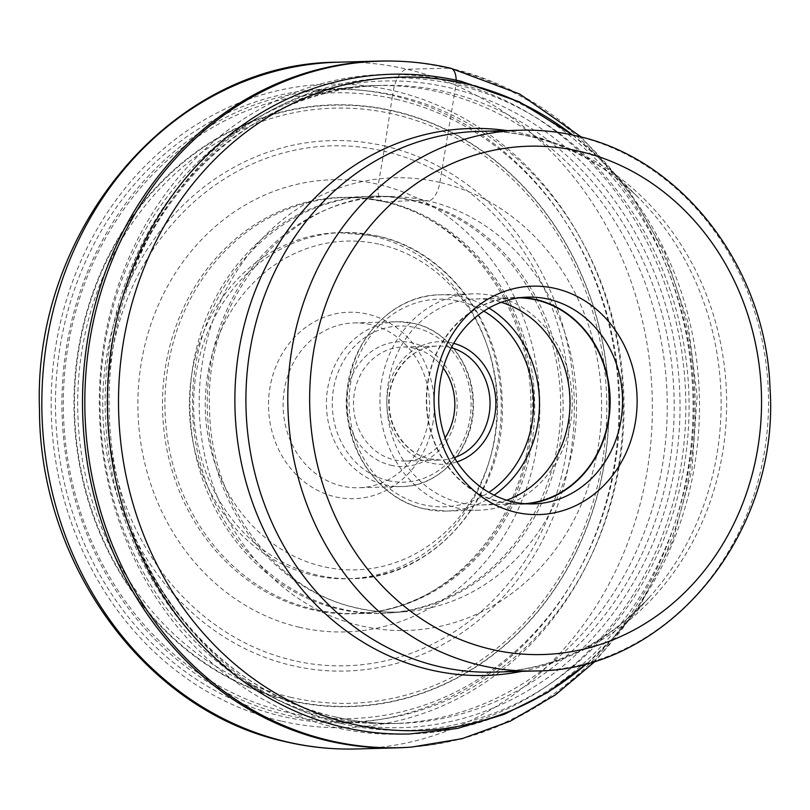 <?xml version="1.0" encoding="UTF-8"?>
<svg xmlns="http://www.w3.org/2000/svg" width="810" height="810" viewBox="0 0 810 810"><rect width="100%" height="100%" fill="white"/><g stroke="black" fill="none" stroke-linecap="round" stroke-linejoin="round"><path stroke-width="0.61" stroke-dasharray="4.05 3.04" d="M409.404 747.235A343.501 305.248 88.4 0 0 692.439 428.439A343.501 305.248 88.4 0 0 447.687 68.121A343.501 305.248 88.4 0 0 390.44 61.033M342.154 723.705A326.339 289.99 -91.6 0 1 114.686 338.023A326.339 289.99 -91.6 0 1 455.99 84.615A326.339 289.99 -91.6 0 1 683.458 470.286A326.339 289.99 -91.6 0 1 342.154 723.705M456.172 80.19A20.483 9.153 103.1 0 1 455.99 84.615L439.881 182.432A18.093 8.08 103.1 0 1 428.136 200.89L414.133 200.536A208.555 185.318 88.4 0 0 380.822 196.263A208.555 185.318 88.4 0 0 375.769 196.212A208.555 185.318 88.4 0 0 193.225 383.94A208.555 185.318 88.4 0 0 341.385 608.958A208.555 185.318 -91.6 0 0 387.291 613.069L384.861 613.19A208.605 185.369 -91.6 0 1 377.49 613.403A208.605 185.369 -91.6 0 1 338.944 609.079A208.605 185.369 88.4 0 1 190.431 388.132A208.605 185.369 88.4 0 1 365.968 196.425A208.605 185.369 88.4 0 1 373.339 196.222A208.605 185.369 88.4 0 1 411.713 200.556A208.605 185.369 -91.6 0 1 560.216 421.392A208.605 185.369 -91.6 0 1 384.861 613.19M380.822 196.263L394.956 196.638C295.002 190.583 203.016 294.718 209.577 410.68C211.248 505.005 276.443 591.027 356.805 607.905C373.218 611.712 389.762 612.937 406.417 611.59A207.795 184.65 -91.6 0 1 355.651 607.824A207.795 184.65 -91.6 0 1 208.281 380.811A207.795 184.65 -91.6 0 1 394.956 196.638A207.795 184.65 -91.6 0 1 428.136 200.89A207.795 184.65 -91.6 0 1 576.234 418.051A207.795 184.65 -91.6 0 1 406.417 611.59L392.334 612.735A208.555 185.318 -91.6 0 0 562.768 418.486A208.555 185.318 -91.6 0 0 414.133 200.536L386.107 201.801A208.048 184.872 88.4 0 0 362.293 198.055A208.048 184.872 88.4 0 0 340.483 197.691A208.048 184.872 88.4 0 0 165.422 388.881A208.048 184.872 88.4 0 0 313.531 609.231A208.048 184.872 -91.6 0 0 351.975 613.555L377.49 613.403M299.417 627.284A226.172 200.981 -91.6 0 1 141.77 359.984A226.172 200.981 -91.6 0 1 378.321 184.356A226.172 200.981 -91.6 0 1 535.957 451.656A226.172 200.981 -91.6 0 1 299.417 627.284M351.975 613.555A208.048 184.872 -91.6 0 0 373.734 611.975A208.048 184.872 -91.6 0 0 534.6 413.93A208.048 184.872 -91.6 0 0 386.107 201.801L383.91 201.619A20.159 9.011 103.1 0 1 378.321 184.356L383.981 151.176A260.071 231.103 88.4 0 0 111.993 353.13A260.071 231.103 88.4 0 0 293.26 660.474A260.071 231.103 -91.6 0 0 565.248 458.531A260.071 231.103 -91.6 0 0 383.981 151.176L384.821 146.043A265.315 235.771 88.4 0 0 107.335 352.067A265.315 235.771 88.4 0 0 292.268 665.617A265.315 235.771 -91.6 0 0 569.744 459.594A265.315 235.771 -91.6 0 0 384.821 146.043L392.485 95.469A316.993 281.688 88.4 0 0 60.953 341.628A316.993 281.688 88.4 0 0 281.9 716.263A316.993 281.688 88.4 0 0 613.433 470.104A316.993 281.688 88.4 0 0 392.485 95.469L393.336 90.71A21.637 9.669 103.1 0 1 407.025 69.245L449.894 68.161A343.399 305.157 88.4 0 0 392.668 61.074M392.334 612.735A208.555 185.318 -91.6 0 1 387.291 613.069M432.682 424.369A93.261 82.873 88.4 0 0 367.679 314.158A93.261 82.873 88.4 0 0 270.145 386.572A93.261 82.873 88.4 0 0 335.148 496.793A93.261 82.873 88.4 0 0 432.682 424.369M313.024 575.201A173.107 153.819 88.4 0 0 347.996 578.745A173.107 153.819 88.4 0 0 496.52 421.22A173.107 153.819 88.4 0 0 373.41 236.206A173.107 153.819 88.4 0 0 338.428 232.662A173.107 153.819 88.4 0 0 189.904 390.187A173.107 153.819 88.4 0 0 313.024 575.201M288.988 700.508A301.026 267.502 88.4 0 0 603.814 466.752A301.026 267.502 88.4 0 0 393.994 110.99A301.026 267.502 88.4 0 0 79.167 344.746A301.026 267.502 88.4 0 0 288.988 700.508M396.09 99.255A313.014 278.154 -91.6 0 1 614.263 469.182A313.014 278.154 -91.6 0 1 286.892 712.243A313.014 278.154 -91.6 0 1 68.718 342.316A313.014 278.154 -91.6 0 1 396.09 99.255M334.176 721.72A316.264 281.04 88.4 0 1 287.813 715.382A316.264 281.04 -91.6 0 1 62.289 387.2A316.264 281.04 -91.6 0 1 316.73 90.669A316.264 281.04 -91.6 0 1 398.135 96.036A316.264 281.04 88.4 0 1 622.202 443.87A316.264 281.04 88.4 0 1 334.176 721.72L374.767 723.451A319.12 283.571 -91.6 0 1 327.989 717.053A319.12 283.571 -91.6 0 1 100.43 385.914A319.12 283.571 -91.6 0 1 357.169 86.7A319.12 283.571 -91.6 0 1 374.838 85.587A319.12 283.571 -91.6 0 1 439.314 92.107A319.12 283.571 -91.6 0 1 666.276 433.188A319.12 283.571 -91.6 0 1 392.465 723.583A319.12 283.571 -91.6 0 1 374.767 723.451M450.137 81.233A329.984 293.23 -91.6 0 1 684.825 433.917A329.984 293.23 -91.6 0 1 401.699 734.194A329.984 293.23 -91.6 0 1 335.026 727.441A329.984 293.23 -91.6 0 1 100.339 374.757A329.984 293.23 -91.6 0 1 383.464 74.48A329.984 293.23 -91.6 0 1 450.137 81.233M521.589 297.533A103.427 91.915 88.4 0 0 515.383 297.473A103.427 91.915 88.4 0 0 426.637 391.594A103.427 91.915 88.4 0 0 500.205 502.139A103.427 91.915 88.4 0 0 521.103 504.255A103.427 91.915 88.4 0 0 527.29 503.85M524.799 503.688A103.052 91.57 -91.6 0 1 521.093 503.871A103.052 91.57 -91.6 0 1 500.266 501.765A103.052 91.57 -91.6 0 1 426.971 391.625A103.052 91.57 -91.6 0 1 515.393 297.847A103.052 91.57 -91.6 0 1 519.109 297.837M501.218 302.332A103.052 91.57 88.4 0 0 496.408 301.057A103.052 91.57 88.4 0 0 475.591 298.951A103.052 91.57 88.4 0 0 387.17 392.728A103.052 91.57 88.4 0 0 460.465 502.868A103.052 91.57 88.4 0 0 481.282 504.974A103.052 91.57 88.4 0 0 506.685 500.185M494.95 296.095A108.186 96.137 -91.6 0 1 571.9 411.723A108.186 96.137 -91.6 0 1 479.064 510.178A108.186 96.137 -91.6 0 1 457.204 507.961A108.186 96.137 -91.6 0 1 380.265 392.334A108.186 96.137 -91.6 0 1 473.091 293.878A108.186 96.137 -91.6 0 1 494.95 296.095M443.202 367.973A57.014 50.665 88.4 0 0 414.102 348.189A57.014 50.665 88.4 0 0 402.58 347.024A57.014 50.665 88.4 0 0 354.466 392.465A57.014 50.665 88.4 0 0 394.207 459.847A57.014 50.665 88.4 0 0 405.729 461.011A57.014 50.665 88.4 0 0 445.135 437.845M390.784 465.213A62.431 55.475 88.4 0 0 456.07 416.735A62.431 55.475 88.4 0 0 412.563 342.964A62.431 55.475 88.4 0 0 347.277 391.433A62.431 55.475 88.4 0 0 390.784 465.213M370.747 324.618A82.438 73.254 88.4 0 0 354.091 322.927A82.438 73.254 88.4 0 0 284.533 388.628A82.438 73.254 88.4 0 0 341.992 486.061A82.438 73.254 88.4 0 0 358.648 487.752A82.438 73.254 88.4 0 0 428.217 422.04A82.438 73.254 88.4 0 0 370.747 324.618M439.881 182.432A226.405 201.194 88.4 0 0 203.097 358.243A226.405 201.194 88.4 0 0 360.906 625.816A226.405 201.194 88.4 0 0 597.689 450.006A226.405 201.194 88.4 0 0 439.881 182.432M383.91 201.619A208.302 185.095 88.4 0 0 360.075 197.873A208.302 185.095 88.4 0 0 164.096 376.711A208.302 185.095 88.4 0 0 311.253 609.535A208.302 185.095 88.4 0 0 371.527 612.279A208.302 185.095 88.4 0 0 532.595 414.001A208.302 185.095 88.4 0 0 383.91 201.619M281.05 721.032A321.864 286.021 -91.6 0 1 56.71 340.645A321.864 286.021 -91.6 0 1 393.336 90.71A321.864 286.021 -91.6 0 1 617.676 471.096A321.864 286.021 -91.6 0 1 281.05 721.032M337.618 62.218A343.501 305.248 -91.6 0 1 407.025 69.245A343.501 305.248 -91.6 0 1 651.331 436.387A343.501 305.248 -91.6 0 1 356.602 748.966M411.632 747.073A343.399 305.157 88.4 0 0 694.575 428.368A343.399 305.157 88.4 0 0 449.894 68.161M380.092 244.448A164.45 146.134 -91.6 0 1 494.718 438.797A164.45 146.134 -91.6 0 1 322.724 566.494A164.45 146.134 -91.6 0 1 208.109 372.144A164.45 146.134 -91.6 0 1 380.092 244.448M317.247 575.08A173.107 153.819 -91.6 0 1 194.137 390.066A173.107 153.819 -91.6 0 1 342.66 232.551A173.107 153.819 -91.6 0 1 377.632 236.085A173.107 153.819 -91.6 0 1 500.752 421.099A173.107 153.819 -91.6 0 1 352.228 578.624A173.107 153.819 -91.6 0 1 317.247 575.08M290.314 697.207A297.685 264.526 88.4 0 0 601.648 466.054A297.685 264.526 88.4 0 0 394.156 114.24A297.685 264.526 88.4 0 0 82.822 345.404A297.685 264.526 88.4 0 0 290.314 697.207M394.095 111.345A300.662 267.168 -91.6 0 1 603.663 466.671A300.662 267.168 -91.6 0 1 289.221 700.144A300.662 267.168 -91.6 0 1 79.653 344.817A300.662 267.168 -91.6 0 1 394.095 111.345M334.935 716.86A319.12 283.571 88.4 0 0 399.411 723.391A319.12 283.571 88.4 0 0 673.221 432.996A319.12 283.571 88.4 0 0 446.259 91.915A319.12 283.571 88.4 0 0 381.783 85.394A319.12 283.571 88.4 0 0 107.973 375.789A319.12 283.571 88.4 0 0 334.935 716.86M336.17 721.042A323.443 287.418 88.4 0 0 674.436 469.881A323.443 287.418 88.4 0 0 448.993 87.632A323.443 287.418 88.4 0 0 110.717 338.793A323.443 287.418 88.4 0 0 336.17 721.042M401.699 734.194L409.84 733.971A329.984 293.23 88.4 0 0 692.965 433.684A329.984 293.23 88.4 0 0 458.278 81A329.984 293.23 88.4 0 0 391.605 74.257L383.464 74.48M572.65 135.037A326.875 290.466 -91.6 0 1 601.638 160.663A326.875 290.466 -91.6 0 1 614.78 636.093A326.875 290.466 -91.6 0 1 587.25 663.279M521.974 671.338A273.577 243.111 88.4 0 0 650.238 596.322A273.577 243.111 88.4 0 0 639.232 198.41A273.577 243.111 88.4 0 0 525.72 134.095A273.577 243.111 88.4 0 0 507.03 130.592M572.771 135.067L601.638 160.663L639.232 198.41C607.257 166.728 571.06 146.134 530.641 136.627C513.489 132.648 496.216 130.896 478.811 131.372A270.479 240.347 -91.6 0 1 533.456 136.9A270.479 240.347 -91.6 0 1 725.821 425.989A270.479 240.347 -91.6 0 1 493.756 672.118C553.635 669.86 605.789 644.588 650.238 596.322L614.78 636.093L587.371 663.238M535.633 670.963A270.479 240.347 88.4 0 0 767.708 424.835A270.479 240.347 88.4 0 0 575.333 135.746A270.479 240.347 88.4 0 0 520.688 130.218M488.957 308.043A108.186 96.137 88.4 0 0 462.348 297.027A108.186 96.137 88.4 0 0 462.216 296.997A108.186 96.137 88.4 0 0 440.356 294.789A108.186 96.137 88.4 0 0 347.531 393.154A108.186 96.137 88.4 0 0 424.329 508.842A108.186 96.137 88.4 0 0 424.47 508.872A108.186 96.137 88.4 0 0 446.33 511.08A108.186 96.137 88.4 0 0 494.13 495.163M483.894 311.131A103.862 92.289 88.4 0 0 459.472 301.29A103.862 92.289 88.4 0 0 350.851 381.945A103.862 92.289 88.4 0 0 423.245 504.691A103.862 92.289 88.4 0 0 488.906 492.358M456.992 461.862A61.347 54.513 -91.6 0 1 430.819 463.087A61.347 54.513 -91.6 0 1 430.657 463.057A61.347 54.513 88.4 0 1 387.889 390.643A61.347 54.513 88.4 0 1 451.899 342.883A61.347 54.513 -91.6 0 1 452.061 342.924A61.347 54.513 -91.6 0 1 453.721 343.339M454.339 457.62A57.014 50.665 -91.6 0 1 440.954 460.039A57.014 50.665 -91.6 0 1 429.573 458.905A57.014 50.665 -91.6 0 1 429.432 458.875A57.014 50.665 -91.6 0 1 388.881 397.933A57.014 50.665 -91.6 0 1 437.795 346.052A57.014 50.665 -91.6 0 1 449.175 347.186A57.014 50.665 -91.6 0 1 449.317 347.217A57.014 50.665 -91.6 0 1 451.302 347.723M388.051 480.573A78.114 69.417 88.4 0 0 469.729 420.025A78.114 69.417 88.4 0 0 415.5 327.645A78.114 69.417 -91.6 0 0 415.297 327.594A78.114 69.417 -91.6 0 0 333.629 388.142A78.114 69.417 -91.6 0 0 387.858 480.522A78.114 69.417 -91.6 0 0 388.051 480.573M414.274 323.463A82.438 73.254 -91.6 0 1 472.696 411.652A82.438 73.254 -91.6 0 1 401.973 486.547A82.438 73.254 -91.6 0 1 385.317 484.866A82.438 73.254 -91.6 0 1 385.104 484.815A82.438 73.254 -91.6 0 1 326.683 396.637A82.438 73.254 -91.6 0 1 397.416 321.732A82.438 73.254 -91.6 0 1 414.072 323.413A82.438 73.254 -91.6 0 1 414.274 323.463M375.769 196.212L373.339 196.222M340.483 197.691L365.968 196.425M362.293 198.055L383.332 201.528C463.907 218.427 529.396 305.026 530.793 399.897C535.987 504.822 461.396 602.306 371.527 612.279L373.734 611.975M581.388 137.113L628.712 189.834L664.757 252.558L687.913 322.329L697.137 395.918L691.993 469.901L672.725 540.847L640.194 605.465L595.866 660.727M347.996 578.745L352.228 578.624C436.539 578.694 508.548 491.042 502.048 397.842C499.699 321.064 446.108 250.675 378.088 236.135L338.428 232.662M374.838 85.587L381.783 85.394C231.083 85.151 99.59 240.853 107.578 411.034C108.823 555.994 208.869 690.16 335.158 716.89C356.38 721.811 377.794 723.978 399.411 723.391L392.465 723.583M533.496 503.911L521.103 504.255M527.786 297.128L515.383 297.473M515.393 297.847L475.591 298.951M521.093 503.871L481.282 504.974M479.064 510.178L446.33 511.08L424.248 508.852C380.69 499.598 346.69 453.458 346.72 404.119C344.544 347.014 389.013 294.789 440.356 294.789L473.091 293.878M405.729 461.011L440.954 460.039L429.654 458.895C415.773 455.433 404.868 446.867 396.971 433.188C392.091 424.318 389.509 414.659 389.205 404.22C387.787 373.542 411.399 345.931 437.795 346.052L402.58 347.024M354.091 322.927L397.416 321.732L414.295 323.443C447.545 330.5 473.455 365.654 473.425 403.238C475.095 446.725 441.177 486.537 401.973 486.547L358.648 487.752M316.73 90.669L357.169 86.7"/><path stroke-width="1.21" d="M390.44 61.033A343.501 305.248 88.4 0 0 378.28 61.094A343.501 305.248 88.4 0 0 83.551 373.683A343.501 305.248 88.4 0 0 327.858 740.816A343.501 305.248 88.4 0 0 397.264 747.843A343.501 305.248 88.4 0 0 409.404 747.235L411.632 747.073A343.399 305.157 88.4 0 1 330.105 740.664A343.399 305.157 88.4 0 1 86.437 366.819A343.399 305.157 88.4 0 1 392.668 61.074L390.44 61.033M555.528 288.512A114.251 101.523 -91.6 0 1 635.162 423.539A114.251 101.523 -91.6 0 1 515.676 512.254A114.251 101.523 -91.6 0 1 436.043 377.227A114.251 101.523 -91.6 0 1 555.528 288.512M512.598 501.795A103.427 91.915 -91.6 0 1 439.04 391.25A103.427 91.915 -91.6 0 1 527.786 297.128A103.427 91.915 -91.6 0 1 548.684 299.244A103.427 91.915 -91.6 0 1 622.242 409.789A103.427 91.915 -91.6 0 1 533.496 503.911A103.427 91.915 -91.6 0 1 512.598 501.795M527.29 503.85A103.427 91.915 88.4 0 0 610.051 406.65A103.427 91.915 88.4 0 0 536.281 299.589A103.427 91.915 88.4 0 0 521.589 297.533M519.109 297.837A103.052 91.57 -91.6 0 1 536.22 299.963A103.052 91.57 -91.6 0 1 609.646 408.017A103.052 91.57 -91.6 0 1 524.799 503.688M506.685 500.185A103.052 91.57 88.4 0 0 569.977 399.431A103.052 91.57 88.4 0 0 501.218 302.332M445.135 437.845A57.014 50.665 88.4 0 0 453.843 415.57A57.014 50.665 88.4 0 0 443.202 367.973M449.894 68.161A20.483 9.153 103.1 0 1 456.172 80.19M356.602 748.966A343.501 305.248 -91.6 0 1 287.196 741.94A343.501 305.248 -91.6 0 1 42.889 374.807A343.501 305.248 -91.6 0 1 337.618 62.218C173.613 62.37 32.521 228.541 39.477 409.384C39.376 565.663 147.096 712.243 286.072 741.828C309.349 747.235 332.859 749.615 356.602 748.966L397.264 747.843M572.771 135.067L519.514 101.918L461.092 81.284C438.18 75.968 415.014 73.619 391.605 74.257A329.984 293.23 88.4 0 0 108.479 374.534A329.984 293.23 88.4 0 0 343.167 727.218A329.984 293.23 88.4 0 0 409.84 733.971L457.741 728.372L504.103 714.4L547.692 692.479L587.371 663.238M587.25 663.279A326.875 290.466 -91.6 0 1 351.985 723.948A326.875 290.466 -91.6 0 1 124.153 337.638A326.875 290.466 -91.6 0 1 466.013 83.815A326.875 290.466 -91.6 0 1 572.65 135.037M507.03 130.592A273.577 243.111 88.4 0 0 237.927 357.007A273.577 243.111 88.4 0 0 430.292 669.86A273.577 243.111 88.4 0 0 521.974 671.338M493.756 672.118A270.479 240.347 -91.6 0 1 439.111 666.589A270.479 240.347 -91.6 0 1 246.736 377.5A270.479 240.347 -91.6 0 1 478.811 131.372L520.688 130.218A270.479 240.347 88.4 0 0 288.623 376.346A270.479 240.347 88.4 0 0 480.988 665.435A270.479 240.347 88.4 0 0 535.633 670.963L493.756 672.118M491.255 649.337A254.249 225.929 88.4 0 0 757.158 451.909A254.249 225.929 88.4 0 0 579.95 151.429A254.249 225.929 88.4 0 0 314.047 348.857A254.249 225.929 88.4 0 0 491.255 649.337M494.13 495.163A108.186 96.137 88.4 0 0 488.957 308.043M488.906 492.358A103.862 92.289 88.4 0 0 533.618 400.434A103.862 92.289 88.4 0 0 483.894 311.131M453.721 343.339A61.347 54.513 -91.6 0 1 495.852 401.487A61.347 54.513 -91.6 0 1 456.992 461.862M451.302 347.723A57.014 50.665 -91.6 0 1 490.02 401.638A57.014 50.665 -91.6 0 1 454.339 457.62M581.388 137.113L519.767 94.081L450.775 68.263C431.608 63.808 412.239 61.418 392.668 61.074M378.28 61.094L337.618 62.218M595.866 660.727L555.447 694.869L510.432 721.113L462.044 738.679L411.632 747.073M535.633 670.963C667.713 671.034 780.192 533.972 770.026 388.486C766.371 268.636 682.678 158.628 576.183 135.827C557.867 131.584 539.369 129.711 520.688 130.218"/></g></svg>
